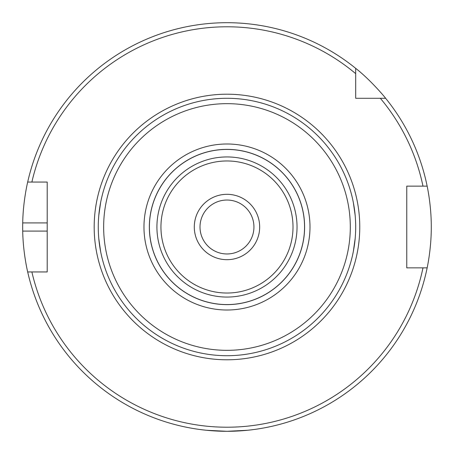 <?xml version="1.0" encoding="UTF-8"?>
<svg xmlns="http://www.w3.org/2000/svg" width="454" height="454" viewBox="0 0 454 454"><rect width="100%" height="100%" fill="white"/><g stroke="black" fill="none" stroke-linecap="round" stroke-linejoin="round"><path stroke-width="0.68" d="M200.01 227A26.968 26.968 0 0 1 240.461 203.647A26.968 26.968 0 0 1 240.461 250.353A26.968 26.968 0 0 1 200.01 227M226.977 194.312A32.688 32.688 0 0 0 198.67 243.344A32.688 32.688 0 0 0 255.29 243.344A32.688 32.688 0 0 0 226.977 194.312M304.611 227A77.634 77.634 0 0 0 226.977 149.366A77.634 77.634 0 0 0 149.343 227A77.634 77.634 0 0 0 226.977 304.634A77.634 77.634 0 0 0 304.611 227A77.634 77.634 0 0 0 226.977 149.366A77.634 77.634 0 0 0 149.343 227A77.634 77.634 0 0 0 226.977 304.634A77.634 77.634 0 0 0 304.611 227M355.686 98.291L355.686 68.344C371.071 80.358 385.752 98.24 385.639 98.291L355.686 98.291M355.686 73.639A200.214 200.214 0 0 0 31.876 182.054L47.193 182.054L47.193 271.946L27.683 271.946C27.79 272.451 23.029 252.957 22.723 231.086A204.3 204.3 0 0 1 22.723 222.914C23.029 201.043 27.79 181.549 27.683 182.054L31.876 182.054L27.683 182.054A204.3 204.3 0 0 1 355.686 68.344M422.98 267.86L406.761 267.86L406.761 186.14L427.152 186.14C427.049 185.618 431.402 205.134 431.277 227C431.402 248.866 427.049 268.382 427.152 267.86L422.98 267.86L427.152 267.86A204.3 204.3 0 0 1 27.683 271.946L31.876 271.946A200.214 200.214 0 0 0 422.98 267.86M355.686 227A128.709 128.709 0 0 0 226.977 98.291A128.709 128.709 0 0 0 98.268 227A128.709 128.709 0 0 0 226.977 355.709A128.709 128.709 0 0 0 355.686 227A128.709 128.709 0 0 0 226.977 98.291A128.709 128.709 0 0 0 98.268 227A128.709 128.709 0 0 0 226.977 355.709A128.709 128.709 0 0 0 355.686 227M98.819 215.156L100.277 204.357M100.629 202.484L98.779 215.554M98.779 238.452L100.277 249.643M100.629 251.516L98.819 238.844M355.141 238.844L353.683 249.643M353.331 251.516L355.176 238.446M355.176 215.548L353.683 204.357M353.331 202.484L355.141 215.156M206.547 430.279L226.977 431.3L247.407 430.279M380.339 98.291A200.214 200.214 0 0 1 422.98 186.14L427.152 186.14A204.3 204.3 0 0 0 385.639 98.291A204.3 204.3 0 0 1 427.152 186.14M293.012 227A66.034 66.034 0 0 1 193.96 284.187A66.034 66.034 0 0 1 193.96 169.813A66.034 66.034 0 0 1 293.012 227M297.035 227A70.058 70.058 0 0 0 226.977 156.942A70.058 70.058 0 0 0 156.919 227A70.058 70.058 0 0 0 226.977 297.058A70.058 70.058 0 0 0 297.035 227M304.549 227A77.572 77.572 0 0 1 226.977 304.572A77.572 77.572 0 0 1 149.406 227A77.572 77.572 0 0 1 226.977 149.428A77.572 77.572 0 0 1 304.549 227M94.182 227A132.795 132.795 0 0 0 293.375 342.004A132.795 132.795 0 0 0 293.375 111.996A132.795 132.795 0 0 0 94.182 227M309.991 227A83.008 83.008 0 0 0 226.977 143.992A83.008 83.008 0 0 0 143.969 227A83.008 83.008 0 0 0 226.977 310.008A83.008 83.008 0 0 0 309.991 227M350.312 227A123.335 123.335 0 0 1 226.977 350.335A123.335 123.335 0 0 1 103.648 227A123.335 123.335 0 0 1 226.977 103.665A123.335 123.335 0 0 1 350.312 227M47.193 222.914L22.723 222.914M47.193 231.086L22.723 231.086"/></g></svg>
